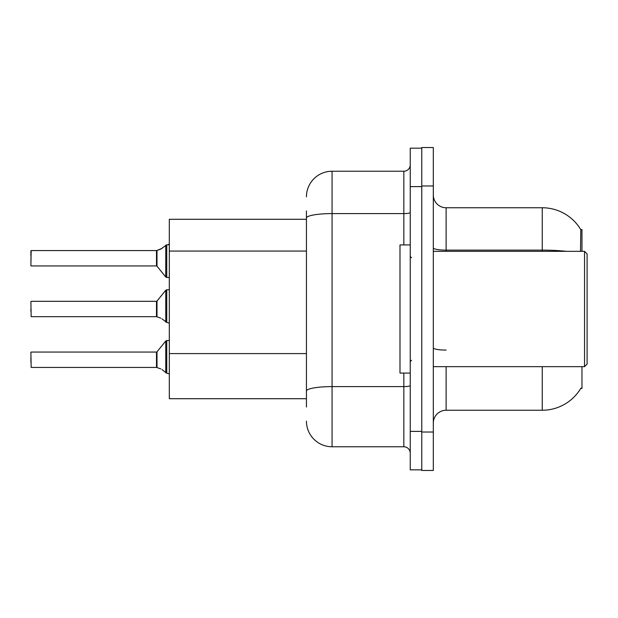 <?xml version="1.0" encoding="UTF-8"?>
<svg xmlns="http://www.w3.org/2000/svg" width="618" height="618" viewBox="0 0 618 618"><rect width="100%" height="100%" fill="white"/><g stroke="black" fill="none" stroke-linecap="round" stroke-linejoin="round"><path stroke-width="0.93" d="M581.971 366.667L581.971 388.459L580.711 388.459L580.943 388.073A44.851 44.851 0 0 1 542.249 410.244L446.126 410.244A12.816 12.816 0 0 0 433.311 423.06M581.971 251.333L581.971 229.541L580.812 229.703A44.851 44.851 0 0 0 542.249 207.756L446.126 207.756A12.816 12.816 0 0 1 433.311 194.94A12.816 12.816 0 0 0 446.126 207.756L446.126 251.333M306.435 219.29L169.309 219.29L169.309 398.71L306.435 398.71M421.777 432.028L421.777 470.476L433.311 470.476L433.311 432.028L421.777 432.028M433.311 185.972L433.311 147.524L421.777 147.524L421.777 185.972L433.311 185.972L433.311 432.028M580.495 251.333L580.812 229.703A44.851 44.851 0 0 0 542.249 207.756L542.249 250.12L446.126 250.12A12.816 2.225 0 0 1 433.311 247.895M306.435 407.038L306.435 210.962M410.244 431.387L410.244 469.834L421.777 469.834L421.777 148.166L410.244 148.166L410.244 431.387L421.777 431.387M306.435 196.864A25.632 25.632 0 0 1 332.067 171.232L332.067 446.768L403.832 446.768L403.832 373.079M332.067 171.232L403.832 171.232A6.404 6.404 0 0 0 410.244 164.821M306.435 395.505L306.435 361.916M410.244 453.179A6.404 6.404 0 0 0 403.832 446.768M332.067 446.768A25.632 25.632 0 0 1 306.435 421.136M157.003 367.579L160.842 368.915L157.003 367.579L156.995 351.82L156.493 352.059L156.501 367.424A0.641 0.641 180 0 1 156.601 367.432A0.641 0.641 -0 0 0 156.501 367.424L156.493 359.753M30.9 362.31L30.9 357.189M162.009 369.603L166.744 373.179L166.744 340.526L169.309 340.526M166.744 359.753L166.744 373.187L169.262 373.836M30.9 352.314L31.155 367.432L156.493 367.432M157.003 316.833L160.842 318.162L157.003 316.833L156.995 301.074L156.493 301.314L156.501 316.671A0.641 0.641 180 0 1 156.601 316.679A0.641 0.641 -0 0 0 156.501 316.671L156.493 309M30.9 309L30.9 311.557M30.9 301.569L31.155 316.679L156.493 316.679M162.009 318.857L166.744 322.426L166.744 289.78L169.309 289.78M166.744 309L166.744 322.441L169.262 323.083M169.309 277.474L166.744 277.474L166.744 244.813L160.842 249.085L156.601 250.568L160.842 249.085L157.003 250.421L156.995 266.18L156.493 265.941L156.493 250.568A0.641 0.641 0 0 0 156.601 250.568A0.641 0.641 180 0 1 156.501 250.576L156.493 258.247M30.9 260.811L31.155 250.568L156.493 250.568M169.309 243.925L168.382 244.774L169.309 243.925L168.382 244.774L169.309 243.925L168.382 244.774L169.309 243.925L168.382 244.774L169.309 243.925L168.382 244.774L169.309 243.925L168.382 244.774L169.309 243.925L168.382 244.774L169.309 243.925L168.382 244.774L169.309 243.925L168.382 244.774L169.309 243.925L168.382 244.774L169.309 243.925L168.026 244.813L166.744 244.813L166.744 258.247M30.9 255.69L30.9 250.823L30.9 255.69M584.535 251.333L587.1 253.89L587.1 364.11L584.535 366.667L584.535 251.333L433.311 251.333M410.244 244.921L399.993 244.921L399.993 373.079L410.244 373.079M160.842 249.085L157.003 250.421L162.009 248.397M306.435 251.062L169.309 251.062M306.435 353.589L169.309 353.589M446.126 366.667L446.126 410.244M542.249 410.244L542.249 366.667M566.281 251.333A44.851 7.787 180 0 0 542.249 250.12L542.249 251.333M446.126 350.082A12.816 2.225 -0 0 1 433.311 347.857M410.244 385.493A6.404 1.112 0 0 1 403.832 386.605L332.067 386.605A25.632 4.45 180 0 0 306.435 391.055M410.244 186.613L421.777 186.613M306.435 218.046A25.632 4.45 180 0 1 332.067 213.596L403.832 213.596L403.832 171.232M403.832 244.921L403.832 213.596A6.404 1.112 0 0 0 410.244 212.476M156.995 351.82L165.748 341.005L166.744 340.526L165.748 341.005L165.771 372.847M156.995 301.074L165.748 290.251L166.744 289.78L165.748 290.251L165.771 322.094M31.155 250.568L30.9 265.686M165.771 245.153L165.748 276.995L166.744 277.474L165.748 276.995L156.995 266.18M31.155 352.059L156.493 352.059M31.155 301.314L156.493 301.314M31.155 265.941L156.493 265.941M433.311 366.667L584.535 366.667M411.526 257.737L410.244 256.455M411.526 360.263L410.244 361.545M166.744 340.526L165.748 341.005M166.744 277.474L165.748 276.995L166.744 277.474M166.744 289.78L165.748 290.251"/></g></svg>
